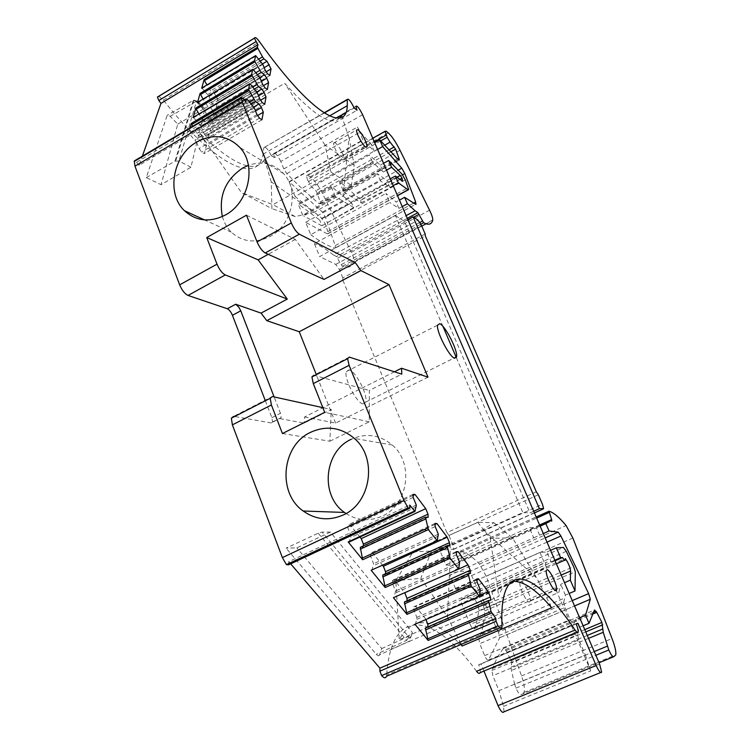<?xml version="1.0" encoding="UTF-8"?>
<svg xmlns="http://www.w3.org/2000/svg" width="750" height="750" viewBox="0 0 750 750"><rect width="100%" height="100%" fill="white"/><g stroke="black" fill="none" stroke-linecap="round" stroke-linejoin="round"><path stroke-width="0.56" stroke-dasharray="3.75 2.81" d="M594.225 651.553L514.678 684.319L515.934 688.125C517.913 692.569 519.609 694.734 521.016 694.631L599.053 662.737M615.019 656.128L521.016 694.631M514.678 684.319L511.388 670.462L511.069 667.163L511.744 662.812L511.087 660.413L505.425 649.547L503.513 648.384C499.331 653.353 495.684 660.066 492.581 668.522L491.887 670.491L492.844 675.675L578.859 639.881L585.366 655.022L498.966 690.619L492.844 675.675M265.359 400.772L271.866 417.656L272.569 421.978L271.284 422.972L281.194 417.619L280.472 413.297L274.125 396.928M279.938 418.603L304.134 423.113L331.275 409.509L322.847 407.653M271.284 422.972L233.681 416.334L272.334 396.534M288.488 564.853L288.769 561.609L409.688 505.078M290.672 563.831L288.769 561.609M386.456 676.312L386.691 674.972L502.059 625.65M476.55 671.278C441.441 622.997 404.278 607.163 391.031 649.312C388.819 656.391 387.366 664.941 386.691 674.972M462.047 646.022C433.988 617.203 413.053 615.094 399.244 639.675L498.713 596.409C501.497 587.428 505.866 582.45 511.809 581.466M480.094 672.675C480.544 670.959 480.075 668.316 478.688 664.744L576.094 623.794M483.947 671.062L481.05 663.966L478.688 664.744M481.05 663.966L576.169 623.981M504 711.806L503.503 706.388L498.966 690.619M503.503 706.388L590.644 670.866L589.566 668.034L599.578 663.947M590.644 670.866L585.366 655.022M583.116 625.8L579.319 627.394L577.566 634.716L578.859 639.881M522.872 693.797L523.997 692.428C524.991 689.119 524.175 683.625 521.541 675.947L486.225 576.234L479.475 564.103C472.087 556.359 465.609 552.056 460.059 551.213L459.994 552.591L536.644 518.1M539.766 525.347L459.6 561.253L462.216 561.066L459.994 552.591M456.375 357.694L522.844 512.569L439.781 550.181L445.791 564.881L529.237 527.456L536.438 527.812L540.122 526.172M445.791 564.881C451.556 565.95 456.159 564.741 459.6 561.253M442.969 326.447L395.381 215.55L319.678 256.556L314.381 243.628L389.775 202.491L385.894 193.463L396.122 201.947L399.441 200.137M399.853 179.297L360.797 199.95L340.519 182.259L373.622 163.116L383.259 172.059L380.278 165.141L369.356 154.922L295.125 196.537L321.834 218.316L325.2 223.837L327.816 231.572L328.134 233.616L327.338 233.878L305.663 222.3L310.725 234.694L385.894 193.463M305.663 222.3L380.522 180.938L377.409 173.672L386.916 180.562L390.244 178.809M340.519 182.259L339.506 181.772L343.65 191.634L377.409 173.672M339.506 181.772L372.628 162.534L369.356 154.922M310.725 234.694C320.034 241.584 328.106 246.056 334.941 248.109L335.531 247.753L335.194 245.634L325.453 217.275L322.387 212.072L289.05 181.688L295.125 196.537M289.05 181.688L362.925 139.931L357.394 127.05L360.319 131.934L371.428 144.591L374.691 142.762M362.587 114.703L280.781 161.466L283.828 168.928L286.8 173.663C298.538 185.588 309.356 195.619 319.266 203.756L320.419 203.775L320.138 201.938L317.175 192.938L315.863 190.734L311.241 186.375L307.359 179.55L374.297 141.853M555.056 560.784L470.691 597.712L461.531 599.184L461.081 599.653L461.962 604.425L470.156 624.45L555.131 587.812L589.566 668.034M539.944 552.413L546.422 567.525L545.569 562.35L551.091 561.844L546.844 551.981L539.944 552.413L455.869 589.509L449.991 575.138L533.691 537.853L529.237 527.456M533.7 511.275L530.034 512.934L522.844 512.569M538.322 494.747L448.969 535.434L452.831 544.828L453.675 549.169L439.781 550.181M448.969 535.434L446.859 532.631L536.316 491.803M446.859 532.631L342.75 279.9L425.325 235.922M342.75 279.9L342.825 277.894L425.184 233.991M342.825 277.894L339.356 269.494L335.756 264.394L319.678 256.556M395.381 215.55L404.531 221.466L530.034 512.934M407.878 219.666L404.531 221.466M402.225 206.578L398.897 208.387L389.775 202.491M419.887 222.441L341.119 264.713L336.544 256.537L333.366 254.944L406.134 215.634M333.366 254.944C326.456 249.281 320.128 245.512 314.381 243.628M341.119 264.713L342.356 266.278C348.113 268.312 351.984 267.019 353.991 262.406L354.084 262.106C354.422 260.081 353.512 256.809 351.366 252.3L322.5 193.472C318.309 185.278 314.213 179.747 310.219 176.869L307.753 175.35L306.488 175.641L307.359 179.55M280.781 161.466C277.556 155.006 275.156 152.391 273.591 153.637L274.444 157.584L356.991 110.231M274.444 157.584L271.228 155.616L341.456 115.266M345.712 112.819L354.159 107.962M271.228 155.616C267.928 149.006 265.472 146.344 263.85 147.647L324.291 113.025M158.709 96.263L163.369 100.088C216.319 167.494 258.459 184.612 263.034 154.228L263.812 147.956M342.947 196.275L351.441 185.391L354.141 165.141L349.059 137.7L342.947 196.275L314.184 212.203L271.247 181.884L271.913 208.631L241.434 192.572L199.931 133.406C234.066 165.656 255.619 174.281 264.572 159.262L336.262 118.069M199.931 133.406L284.7 83.288C313.481 115.2 331.791 126.769 339.637 118.003M245.812 102.112L139.134 165.3L142.359 156.159M189.834 128.447L188.391 133.378L189.066 133.613L247.106 99.197M139.134 165.3L134.831 160.641M330.384 532.069L296.803 547.856L286.097 548.156L318.234 533.194L322.191 532.087L409.903 638.353L412.341 632.4L330.384 532.069L322.191 532.087M408.778 637.472L406.584 640.369C408.103 642.075 409.116 642.3 409.622 641.025L379.5 654.9L381.769 648.562L296.803 547.856M381.769 648.562L411.516 635.081L412.341 632.4M379.5 654.9C378.919 656.194 377.859 655.997 376.331 654.309L286.097 548.156M363 403.912L365.728 402.094C368.137 395.316 355.763 371.175 349.172 369.816L346.247 371.625C343.809 378.45 356.634 403.125 363 403.912M377.578 149.456L374.316 151.294L362.925 139.931M393.188 185.644L389.887 187.453L380.522 180.938M380.278 165.141L383.559 163.312M572.241 600.6L498.422 632.072L499.734 637.716L488.522 659.981C487.566 660.647 486.272 659.203 484.641 655.641L479.756 643.697L564.938 607.463L570.141 619.566C571.828 623.184 573.047 624.712 573.769 624.131L575.85 619.331L579.628 617.728M455.869 589.509L473.137 587.156L476.194 590.822L483.356 605.887L484.744 610.875C484.35 619.791 483.038 627.469 480.806 633.919L478.828 638.691L479.756 643.697M478.875 638.578L563.728 602.362L564.938 607.463M563.728 602.362L565.406 595.078L569.166 593.466M550.556 550.35L546.844 551.981M498.422 632.072L471.572 575.578L468.694 571.903C461.663 570.356 455.428 571.444 449.991 575.138M543.309 533.559L533.691 537.853M177.759 124.144L203.231 109.125L204.881 108.769L190.931 167.25L161.053 184.688L177.759 124.144L170.203 116.269L167.194 115.294L146.278 177.6L161.053 184.688M146.278 177.6L174.994 161.203L178.95 160.959L196.537 101.184L198.262 101.822L204.881 108.994M190.931 167.25L178.95 160.959M196.537 101.184L193.247 100.397L196.144 101.456L199.941 105.562M351.544 202.941L331.078 186.281L298.144 203.916L302.775 215.259L303.694 215.944L336.216 197.194L353.878 207.562L351.544 202.941L319.537 219.938L298.144 203.916M353.428 207.703L322.387 225.581L319.537 219.938M321.788 225.778L303.694 215.944M336.216 197.194L335.325 196.453L302.775 215.259M335.325 196.453L331.078 186.281M554.812 560.212L551.091 561.844M470.691 597.712C472.312 600.206 473.4 600.919 473.962 599.85L474.056 598.491L565.331 558.591M470.156 624.45C471.844 628.097 473.166 629.559 474.122 628.828L476.344 623.803L478.978 610.725C478.744 606.506 477.103 602.428 474.056 598.491M555.131 587.812C556.884 591.525 558.122 593.062 558.853 592.425L560.766 584.306L564.516 582.694M539.625 535.2L536.438 527.812M579.319 627.394L575.85 619.331M246.469 215.194L295.331 239.419L324.019 279.413M295.331 239.419L268.219 254.316M222.366 216.544C224.062 222.703 227.044 227.906 231.309 232.172C242.559 242.194 255.478 243.609 270.084 236.428C292.219 225.122 299.634 190.369 283.556 173.541C273.844 163.5 262.116 160.762 248.391 165.319M282.431 433.528L329.878 441.225L331.275 409.509M329.878 441.225L369.253 421.809L369.319 390.45L401.766 374.184M394.453 371.803L304.584 416.981L304.134 423.113M369.253 421.809L324.703 412.341M349.322 357.103L313.847 375.272L369.319 390.45M346.012 513.516C357.45 520.706 369.45 521.597 382.022 516.188C408.291 505.172 414.262 463.238 392.288 445.05C379.659 434.691 365.981 432.769 351.253 439.284M382.762 565.491L372.741 553.003L370.594 553.097L370.594 556.228L373.575 563.766L371.869 570.45M385.556 573.778L385.566 574.828L382.697 575.072M455.991 570.206L404.859 593.025L394.547 580.172L392.522 580.378L392.587 583.538L395.55 591L394.078 597.834M407.062 600.769L407.091 601.556L404.381 601.959M479.738 595.312L425.663 618.956L415.678 606.506L413.766 606.816L413.897 610.003L416.841 617.391L415.594 624.366M427.922 626.916L427.95 627.469L425.409 628.003M425.663 618.956L426.009 619.809M359.934 537.038L350.241 524.953L347.953 524.925L347.887 528.019L350.878 535.641L350.841 537.506L348.919 542.156M363.356 545.906L363.347 547.228L360.3 547.322M413.044 551.85L431.475 551.034L450.197 544.369L483.188 529.425L493.922 522.712L477.778 522.366L413.044 551.85L395.831 580.809L399.244 639.675M477.778 522.366L490.284 538.294L498.713 596.409M483.188 529.425L494.419 540.066L450.131 559.959L447.469 616.856L420.834 578.259L395.831 580.809M447.469 616.856L461.222 644.372M494.419 540.066L536.747 577.978L551.653 607.791M493.922 522.712L512.494 537.891L536.747 577.978M512.494 537.891L490.284 538.294M565.406 595.078L560.766 584.306M398.897 208.387L396.122 201.947M389.887 187.453L386.916 180.562M343.65 191.634L344.531 192.403L378.234 174.441M360.797 199.95L361.106 202.819L344.531 192.403M373.622 163.116L372.628 162.534M374.316 151.294L371.428 144.591M349.059 137.7L342.084 117.112M271.247 181.884L264.572 159.262M354.141 165.141L324.984 144.994L330.975 172.097L272.963 204.684L241.434 192.572M324.984 144.994L284.7 83.288M260.109 78.188L205.087 111L201.159 106.219M205.087 111L207.506 117.112L209.925 120.488L212.447 122.025L214.303 114.853L212.559 110.484L210.188 107.156L206.738 104.981L203.053 99.112M197.578 102.403L198.047 102.75L251.212 70.866L250.772 70.491M200.344 105.319L198.047 102.75M257.278 92.728L200.916 126.15L196.988 121.425M200.916 126.15L203.391 132.441L205.884 135.872L208.481 137.391L210.422 129.863L208.641 125.372L206.203 121.978L202.65 119.831L198.966 114M193.2 117.441L193.669 117.787L248.138 85.303L247.697 84.928M196.144 120.506L193.669 117.787M254.297 108.028L196.528 142.088L189.066 133.613M196.528 142.088L199.069 148.556L201.628 152.053L204.309 153.544L206.353 145.622L204.534 141L202.022 137.55L198.356 135.431L192.675 126.253M262.8 64.359L209.053 96.581L205.134 91.753M209.053 96.581L211.425 102.525L213.778 105.834L216.225 107.391L217.997 100.556L216.291 96.309L213.975 93.028L210.628 90.844L206.962 84.938M201.75 88.087L202.209 88.434L254.137 57.131L253.706 56.756M204.356 90.862L202.209 88.434M383.259 172.059L386.522 170.175M304.584 416.981L335.616 423.094L427.997 377.166M416.4 506.934L350.841 537.506M416.316 505.106L350.878 535.641M413.175 497.4L347.887 528.019M413.044 494.353L347.953 524.925M413.091 495.441L350.241 524.953M428.166 517.266L363.347 547.228M438.431 536.044L373.575 565.65M438.309 534.188L373.575 563.766M435.188 526.566L370.594 556.228M434.991 523.472L370.594 553.097M435.047 524.363L372.741 553.003M449.691 545.794L385.566 574.828M459.759 564.216L395.587 592.903M459.6 562.341L395.55 591M456.488 554.794L392.587 583.538M456.234 551.672L392.522 580.378M456.291 552.366L394.547 580.172M470.541 573.413L407.091 601.556M480.403 591.487L416.916 619.303M480.216 589.594L416.841 617.391M477.122 582.131L413.897 610.003M476.812 578.972L413.766 606.816M476.859 579.497L415.678 606.506M490.734 600.169L427.95 627.469M258.788 59.091L209.25 88.884M260.334 60.984L210.628 90.844M262.509 63.928L213.975 93.028M264.169 67.659L216.291 96.309M266.231 71.756L217.997 100.556M269.869 75.45L216.225 107.391M267.581 73.753L213.778 105.834M265.275 70.341L211.425 102.525M261.431 62.325L207.656 94.603M255.891 72.731L205.322 102.994M257.484 74.653L206.738 104.981M259.706 77.606L210.188 107.156M261.431 81.394L212.559 110.484M263.512 85.631L214.303 114.853M267.356 89.503L212.447 122.025M265.012 87.816L209.925 120.488M262.641 84.347L207.506 117.112M258.703 76.125L203.644 108.994M252.844 87.066L201.197 117.806M254.484 89.025L202.65 119.831M256.762 91.978L206.203 121.978M258.544 95.822L208.641 125.372M260.653 100.2L210.422 129.863M264.722 104.269L208.481 137.391M262.303 102.6L205.884 135.872M259.875 99.066L203.391 132.441M255.834 90.628L199.434 124.116M249.628 102.15L196.856 133.369M251.325 104.138L198.356 135.431M253.65 107.1L202.022 137.55M255.516 111L204.534 141M257.634 115.519L206.353 145.622M261.956 119.803L204.309 153.544M259.462 118.153L201.628 152.053M256.959 114.553L199.069 148.556M252.816 105.881L195.009 140.006M335.616 423.094L316.341 374.681M335.316 142.697L333.581 143.091C332.972 146.1 339.347 157.988 342.619 159.975L344.297 159.553C343.275 153.506 340.284 147.891 335.316 142.697M529.5 601.997L530.231 601.059C531.516 596.916 523.538 580.284 520.716 581.203L519.938 582.169C518.634 586.303 526.763 603.15 529.5 601.997M431.475 551.034L420.834 578.259M450.197 544.369L450.131 559.959M361.106 202.819L402.534 181.237M314.184 212.203L295.256 216.6L272.963 204.684M330.975 172.097L351.441 185.391M295.256 216.6L271.913 208.631M515.934 688.125L595.837 655.303M588.544 638.391L511.388 670.462M271.866 417.656L280.472 413.297M288.544 564.487L409.8 507.9M491.887 670.491L577.566 634.716M503.513 648.384L594.506 610.003M505.425 649.547L592.997 612.647M506.044 650.588L592.191 614.316M584.756 629.616L511.087 660.413M585.75 631.912L511.744 662.812M587.269 635.428L511.069 667.163M521.541 675.947L612.038 638.55M572.859 538.003L486.225 576.234M479.475 564.103L566.109 525.553M460.059 551.213L548.991 511.163M539.616 525L462.234 559.659M462.216 561.066L551.775 520.978M283.828 168.928L357.394 127.05M461.962 604.425L546.422 567.525M453.206 549.6L534.412 512.944M452.831 544.828L542.447 504.262M339.356 269.494L421.491 225.488M335.756 264.394L418.031 220.172M407.316 218.372L336.544 256.537M337.753 258.094L413.616 217.219M342.356 266.278L420.872 224.184M353.991 262.406L421.762 226.106M426.075 223.8L432.731 220.237M351.366 252.3L429.562 210.197M400.003 150.272L322.5 193.472M310.219 176.869L388.275 132.891M386.109 131.156L307.753 175.35M380.672 140.925L308.231 181.669M384.562 145.247L311.241 186.375M388.866 149.925L315.863 190.734M390.703 151.884L317.175 192.938M397.519 158.944L320.138 201.938M319.266 203.756L398.391 159.816M286.8 173.663L360.319 131.934M163.369 100.088L259.575 41.794M244.444 100.134L188.391 133.378M136.753 162.188L243.525 98.812M410.597 637.875L411.516 635.081M318.234 533.194L406.584 640.369L376.331 654.309M289.387 181.922L363.225 140.194M322.387 212.072L398.203 170.175M325.453 217.275L402.525 174.816M413.447 203.194L335.194 245.634M334.941 248.109L415.716 204.356M327.338 233.878L397.472 195.553M327.816 231.572L408.206 187.613M405.281 179.85L325.2 223.837M321.834 218.316L401.972 174.15M484.641 655.641L570.141 619.566M484.744 610.875L575.316 571.659M483.356 605.887L573.666 566.672M566.259 551.306L476.194 590.822M473.137 587.156L563.391 547.444M468.694 571.903L545.194 537.919M471.572 575.578L547.022 542.156M499.716 637.753L574.556 605.962L499.734 637.716M488.522 659.981L573.769 624.131M200.766 106.453L203.231 109.125M193.894 100.153L198.141 101.466L196.144 101.456L170.203 116.269M174.994 161.203L193.247 100.397L167.194 115.294M299.297 204.422L332.119 186.778M461.531 599.184L545.569 562.35M478.978 610.725L561.225 575.062M474.122 628.828L558.853 592.425M458.719 569.006L456.262 570.103M479.541 596.409L477.113 597.478M437.203 540.694L434.728 541.819M253.312 69.609L251.212 70.866M250.284 84.028L248.138 85.303M256.181 55.903L254.137 57.131M204.881 108.769L198.262 101.822M193.894 100.144L175.734 160.884M359.738 198.6L397.078 177.272M272.569 421.978L281.194 417.619M408.891 508.669L409.791 508.247M499.931 627.844L502.003 626.953M391.031 649.312L502.941 600.806M576.966 632.156L578.081 631.688M600.591 672.562L601.641 672.141M492.581 668.522L577.959 632.831M523.997 692.428L615.778 654.891M459.834 551.372L536.166 517.003M462.384 560.897L551.587 520.969M453.675 549.169L543.591 508.575M354.084 262.106L432.778 219.956M306.488 175.641L372.75 138.253M320.419 203.775L398.888 160.219M273.591 153.637L355.903 106.331M263.85 147.647L324.047 112.866M263.034 154.228L329.503 115.931M365.728 402.094L454.097 358.031M346.247 371.625L437.541 325.172M335.531 247.753L415.678 204.338M328.134 233.616L397.528 195.694M408.197 189.872L408.675 189.609M478.828 638.691L563.7 602.475M480.806 633.919L564.891 597.956M353.878 207.562L322.387 225.581M473.962 599.85L556.378 563.85M564.656 560.231L565.397 559.903M476.344 623.803L560.222 587.681M461.081 599.653L545.241 562.772M283.556 173.541L239.953 147.553M231.309 232.172L204.534 219.9M392.288 445.05L354.319 438.403M333.581 143.091L356.531 130.041M344.297 159.553L366.028 147.319M530.231 601.059L555.047 590.372M519.938 582.169L546.262 570.684M400.097 179.466L360.684 200.269"/><path stroke-width="1.12" d="M592.191 614.316L596.794 612.384L601.912 622.434L603.234 632.288L608.794 649.978C610.875 654.497 612.478 656.766 613.603 656.784L615.778 654.891C616.228 651.731 614.981 646.284 612.038 638.55L572.859 538.003L566.109 525.553C559.294 517.322 553.594 512.522 548.991 511.163L551.644 519.609L539.616 525M596.794 612.384L594.506 610.003L589.022 623.325L585.525 615.244L590.306 599.269L588.647 593.606L560.906 536.006L558.178 532.144L549.056 531L545.859 523.603L549.675 520.913L539.766 525.347M549.675 520.913L551.775 520.978L551.644 519.609M265.359 400.772L232.425 315.309C230.953 311.878 229.256 309.694 227.334 308.747L188.034 295.434C184.791 293.869 181.997 290.334 179.662 284.85L134.972 166.181L242.428 102.487L291.328 222.947C293.822 228.562 296.494 232.303 299.344 234.188L355.35 262.65L360.872 270.591L266.812 320.672L261.056 313.116L287.278 299.081L225.262 274.95C222.141 273.281 219.394 269.681 217.003 264.15L206.728 237.562L258.141 259.856L287.278 299.081M355.35 262.65L324.019 279.413L265.209 252.966C262.238 251.184 259.528 247.509 257.081 241.931L246.469 215.194L206.728 237.562M225.422 214.978C209.934 222.769 196.284 221.334 184.453 210.694C165.909 193.519 172.866 155.1 196.791 141.984C213.234 133.387 227.616 135.244 239.953 147.553C256.894 165.422 248.897 202.706 225.422 214.978M274.125 396.928L240.759 310.819L238.884 307.275L235.678 304.228L261.056 313.116M322.847 407.653L272.334 396.534L270.206 398.297L271.397 404.972L282.431 433.528L324.703 412.341L313.294 383.597L311.925 376.941L313.847 375.272M233.681 416.334L231.356 418.181L232.387 424.866L271.397 404.972M408.891 508.669L288.488 564.853L286.425 564.637L282.375 557.606L232.387 424.866M282.375 557.606L403.988 500.531L349.116 365.325L347.587 358.678L349.322 357.103L401.766 374.184L401.559 368.231L427.997 377.166L388.988 284.597L360.872 270.591M343.116 515.034C328.95 521.119 315.637 519.778 303.188 511.013C277.05 492.891 281.709 445.303 310.659 432.281C326.353 425.241 340.903 427.275 354.319 438.403C377.672 457.931 371.156 503.156 343.116 515.034M403.988 500.531L408.066 507.834L409.791 508.247L409.688 505.078L414.975 511.425L416.316 505.106L413.175 497.4L413.044 494.353L415.078 494.513L413.091 495.441M495.769 618.347L496.097 621.281L379.913 671.147L379.894 668.166L495.769 618.347L491.006 611.503L488.503 600.553L490.734 600.169L490.388 596.991L488.166 591.628L478.491 578.775L476.812 578.972L477.122 582.131L480.216 589.594L479.541 596.409L471.253 586.087L468.159 573.656L470.541 573.413L470.25 570.262L468.009 564.853L458.025 551.587L456.234 551.672L456.488 554.794L459.6 562.341L458.719 569.006L450.141 558.309L447.15 545.878L449.691 545.794L449.456 542.672L447.206 537.206L436.903 523.509L434.991 523.472L435.188 526.566L438.309 534.188L437.203 540.694L428.334 529.612L425.447 517.181L428.166 517.266L427.987 514.181L425.728 508.659L415.078 494.513M428.334 529.612L362.662 559.763L348.188 541.931L348.919 542.156L414.731 511.537M379.894 668.166L290.672 563.831M491.691 612.984L428.109 640.434L414.966 624.234L477.113 597.478L414.966 624.234M471.253 586.087L406.988 614.391L393.422 597.675L456.262 570.103L393.422 597.675M450.141 558.309L385.181 587.522L371.175 570.253L434.728 541.819L371.175 570.253M496.097 621.281L497.972 625.819C500.184 628.594 501.534 628.969 502.003 626.953L502.059 625.65C501.572 615.844 501.863 607.566 502.941 600.806C509.409 560.606 541.416 579.619 575.053 630.009C576.712 632.372 577.725 632.934 578.081 631.688C578.269 630.056 577.603 627.422 576.094 623.794L577.931 623.241L576.169 623.981M379.913 671.147L381.628 675.6C384 678.197 385.603 678.441 386.456 676.312L499.931 627.844M461.222 644.372L462.047 646.022L551.653 607.791C535.753 589.069 522.469 580.294 511.809 581.466M575.053 630.009L476.55 671.278C478.303 673.538 479.484 673.997 480.094 672.675L576.966 632.156M600.591 672.562L504 711.806C502.678 713.409 500.691 711.347 498.038 705.609L483.947 671.062M498.038 705.609L596.147 665.55L577.931 623.241M596.147 665.55C598.913 671.4 600.741 673.594 601.641 672.141L599.578 663.947L362.587 114.703C359.288 108.103 357.066 105.309 355.903 106.331L356.991 110.231L354.159 107.962C350.784 101.212 348.497 98.372 347.288 99.441L347.278 105.684C346.566 134.466 310.144 113.213 259.575 41.794C256.706 37.95 254.981 36.722 254.381 38.128L257.916 44.728L160.969 103.416L158.841 100.519L255.863 41.681M583.116 625.8L589.022 623.325M540.122 526.172L545.859 523.603M456.375 357.694L442.969 326.447M539.409 508.697L543.591 508.575L542.447 504.262L538.322 494.747L536.316 491.803L425.325 235.922L425.184 233.991L421.491 225.488L418.031 220.172L413.081 216.862L539.409 508.697L533.7 511.275M413.081 216.862L407.878 219.666M402.225 206.578L407.409 203.766L404.616 197.316L415.716 204.356L415.659 201.994L404.822 173.55L401.794 168.197L382.669 146.606L379.762 139.903L398.391 159.816L399.337 159.966L398.925 158.166L397.519 158.944M406.134 215.634L415.116 210.787L407.409 203.766M420.872 224.184L423.619 222.713L417.872 212.672L415.116 210.787M423.619 222.713C428.531 225.3 431.569 224.475 432.731 220.237L432.778 219.956C432.853 218.044 431.775 214.791 429.562 210.197L400.003 150.272C395.747 141.909 391.837 136.116 388.275 132.891L386.109 131.156L385.097 131.287L387.131 137.287L390.066 142.162L384.562 145.247M398.925 158.166L395.587 149.156L390.066 142.162M374.691 142.762L379.762 139.903M341.456 115.266L345.712 112.819M336.262 118.069L341.409 115.106L339.637 118.003M158.709 96.263L157.444 97.125L158.841 100.519M134.831 160.641L241.35 97.331L243.525 98.812L245.812 102.112L246.488 98.925L247.106 99.197L254.297 108.028L256.959 114.553L259.462 118.153L261.956 119.803L263.316 112.191L261.403 107.531L258.956 103.969L255.544 101.644L248.503 89.381L249.684 83.747L250.284 84.028L257.278 92.728L259.875 99.066L262.303 102.6L264.722 104.269L266.016 97.031L264.15 92.503L261.769 89.016L258.459 86.662L251.606 74.634L252.731 69.319L253.312 69.609L260.109 78.188L262.641 84.347L265.012 87.816L267.356 89.503L268.584 82.613L266.766 78.216L264.441 74.784L261.234 72.422L254.953 61.791L254.55 60.656L255.619 55.603L262.8 64.359L265.275 70.341L267.581 73.753L269.869 75.45L271.031 68.888L266.231 71.756M257.916 44.728L257.362 47.353L204.113 79.556L201.75 88.087M142.359 156.159L160.969 103.416M248.512 89.334L191.316 123.375L189.834 128.447M251.606 74.634L195.787 108.047L193.2 117.441M203.053 99.112L200.053 93.45L197.578 102.403M241.35 97.331L242.428 102.487M134.297 160.95L134.972 166.181M454.575 358.266L456.609 356.775C457.884 350.428 445.294 325.725 439.762 323.709L437.541 325.172C436.247 331.537 449.278 356.85 454.575 358.266M377.578 149.456L382.669 146.606M399.441 200.137L404.616 197.316M383.559 163.312L388.669 160.472L401.972 174.15L405.281 179.85L408.675 189.609L408.047 189.778L398.334 182.812L393.188 185.644M569.166 593.466L575.016 590.962L575.316 571.659L573.666 566.672L566.259 551.306L563.391 547.444L556.331 547.8L550.556 550.35M543.309 533.559L549.056 531M579.628 617.728L585.525 615.244M555.056 560.784L562.519 557.522L560.606 557.681L554.812 560.212M562.519 557.522C564.094 560.1 565.059 560.897 565.397 559.903L565.331 558.591C568.219 562.716 569.981 566.85 570.619 570.984L570.347 580.181L564.516 582.694M257.362 47.353L262.509 56.85L258.788 59.091M271.031 68.888L266.991 61.237L263.869 58.856L262.509 56.85M358.153 129.722L356.531 130.041C356.053 132.984 362.438 144.966 365.587 147.037L367.153 146.681C365.991 140.681 362.991 135.019 358.153 129.722M555.919 590.625L556.566 589.716C557.634 585.656 549.581 568.922 546.956 569.756L546.262 570.684C545.184 574.744 553.378 591.694 555.919 590.625M268.219 254.316L258.141 259.856M248.391 165.319L242.709 168C225.3 179.887 218.522 196.078 222.366 216.544M401.559 368.231L394.453 371.803M351.253 439.284C324.056 451.331 319.838 495.609 344.494 512.447L346.012 513.516M385.181 587.522L382.697 575.072L447.15 545.878M447.206 537.206L383.381 566.259L385.528 571.669L385.556 573.778M383.381 566.259L382.762 565.491M406.988 614.391L404.381 601.959L468.159 573.656M404.859 593.025L406.988 598.378L407.062 600.769M428.109 640.434L425.409 628.003L488.503 600.553M426.009 619.809L427.791 624.263L427.922 626.916M362.662 559.763L360.3 547.322L425.447 517.181M425.728 508.659L361.219 538.631L363.375 544.106L363.356 545.906M361.219 538.631L359.934 537.038M342.084 117.112L341.409 115.106M201.159 106.219L200.344 105.319M195.787 108.047L196.163 109.209L252.009 75.797M198.966 114L196.163 109.209M196.988 121.425L196.144 120.506M191.316 123.375L191.691 124.575L248.925 90.534M192.675 126.253L191.691 124.575M204.113 79.556L204.469 80.653L257.747 48.45M206.962 84.938L204.469 80.653M205.134 91.753L204.356 90.862M390.244 178.809L395.419 176.062L398.334 182.812M395.419 176.062L402.534 181.237L402.066 178.125L400.247 175.453L391.603 167.25L388.669 160.472M386.522 170.175L391.603 167.25M575.016 590.962L570.347 580.181M560.606 557.681L556.331 547.8M427.987 514.181L363.375 544.106M425.55 519.028L360.281 549.188M436.903 523.509L435.047 524.363M449.456 542.672L385.528 571.669M447.291 547.744L382.716 576.966M458.025 551.587L456.291 552.366M468.009 564.853L458.719 568.987M458.438 569.119L455.991 570.206M470.25 570.262L406.988 598.378M468.328 575.541L404.447 603.862M478.491 578.775L476.859 579.497M488.166 591.628L479.738 595.312M490.388 596.991L427.791 624.263M488.709 602.456L425.503 629.925M263.869 58.856L260.334 60.984M266.991 61.237L262.509 63.928M269.259 64.612L264.169 67.659M259.838 70.369L255.891 72.731M261.234 72.422L257.484 74.653M264.441 74.784L259.706 77.606M266.766 78.216L261.431 81.394M268.584 82.613L263.512 85.631M257.025 84.572L252.844 87.066M258.459 86.662L254.484 89.025M261.769 89.016L256.762 91.978M264.15 92.503L258.544 95.822M266.016 97.031L260.653 100.2M254.072 99.516L249.628 102.15M255.544 101.644L251.325 104.138M258.956 103.969L253.65 107.1M261.403 107.531L255.516 111M263.316 112.191L257.634 115.519M266.812 320.672L299.241 331.734L388.988 284.597M316.341 374.681L299.241 331.734M402.066 178.125L399.853 179.297M595.837 655.303L608.794 649.978M599.053 662.737L613.603 656.784M607.369 646.134L594.225 651.553M603.234 632.288L588.544 638.391M179.662 284.85L217.003 264.15M257.081 241.931L291.328 222.947M188.034 295.434L225.262 274.95M227.334 308.747L235.678 304.228M232.425 315.309L240.759 310.819M313.294 383.597L349.116 365.325M286.425 564.637L408.066 507.834M436.575 540.459L434.091 541.594M414.309 511.153L348.188 541.931M478.978 596.25L476.55 597.309M458.119 568.809L455.663 569.906M381.628 675.6L497.972 625.819M592.997 612.647L596.175 611.316M601.912 622.434L584.756 629.616M602.7 624.834L585.75 631.912M602.625 629.034L587.269 635.428M536.644 518.1L549.075 512.503M534.412 512.944L543.253 508.95M417.872 212.672L407.316 218.372M413.616 217.219L419.025 214.312M422.447 221.062L419.887 222.441M421.762 226.106L426.075 223.8M374.297 141.853L386.203 135.15M387.131 137.287L380.672 140.925M394.294 146.888L388.866 149.925M395.587 149.156L390.703 151.884M324.291 113.025L347.288 99.731M157.472 97.013L254.381 38.128M254.55 60.656L200.053 93.45M255.619 55.603L201.591 88.181M246.488 98.925L244.444 100.134M249.684 83.747L193.012 117.553M252.731 69.319L197.409 102.497M398.203 170.175L401.794 168.197M402.525 174.816L404.822 173.55M415.659 201.994L413.447 203.194M397.472 195.553L408.047 189.778M545.194 537.919L558.178 532.144M547.022 542.156L560.906 536.006M588.647 593.606L572.241 600.6M574.556 605.962L590.306 599.269L574.547 605.944M199.941 105.562L200.766 106.453M561.225 575.062L570.619 570.984M265.209 252.966L299.344 234.188M447.675 559.416L446.972 557.897L384.488 586.022M449.438 556.791L446.972 557.897M468.816 587.156L468.113 585.656L406.303 612.909M470.559 584.587L468.113 585.656M491.006 611.503L427.434 638.972M425.841 530.756L425.119 529.209L361.969 558.244M427.613 528.066L425.119 529.209M249.497 75.9L249.9 77.062M246.337 90.619L248.503 89.381M191.297 123.441L246.337 90.684L246.75 91.828M254.953 61.791L252.881 63.028L252.487 61.903M200.419 94.584L252.881 63.028M397.078 177.272L400.247 175.453M231.356 418.181L270.206 398.297M536.166 517.003L548.831 511.303M372.75 138.253L385.097 131.287M324.047 112.866L347.288 99.441M329.503 115.931L347.278 105.684M157.444 97.125L254.372 38.231M134.147 161.531L241.284 97.875M454.097 358.031L456.609 356.775M415.678 204.338L416.156 204.075M397.528 195.694L408.197 189.872M556.378 563.85L564.656 560.231M204.534 219.9L184.453 210.694M311.925 376.941L347.587 358.678M344.494 512.447L303.188 511.013M251.606 74.681L195.778 108.103M204.103 79.603L257.353 47.4M254.55 60.703L200.044 93.506M366.028 147.319L367.153 146.681M555.047 590.372L556.566 589.716M401.878 178.519L400.097 179.466"/></g></svg>
